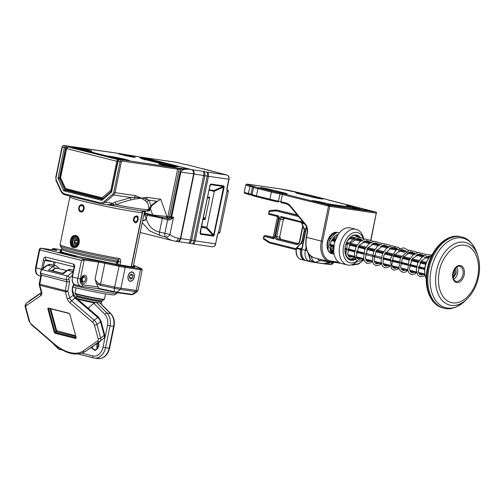 <?xml version="1.0" encoding="UTF-8"?>
<svg xmlns="http://www.w3.org/2000/svg" width="504" height="504" viewBox="0 0 504 504"><rect width="100%" height="100%" fill="white"/><g stroke="black" fill="none" stroke-linecap="round" stroke-linejoin="round"><path stroke-width="0.76" d="M99.842 302.885L110.527 313.601A1.833 1.052 -44.9 0 1 110.924 313.79C113.929 317.104 114.981 321.3 114.074 326.378L113.62 326.346L109.129 348.226L109.582 348.251C107.73 355.257 103.83 358.691 97.877 358.558A12.833 9.677 -81.7 0 0 109.129 348.226L105.55 347.703L110.042 325.823L113.62 326.346A12.833 9.677 -81.7 0 0 110.527 313.601L106.949 313.079L96.264 302.368L99.842 302.885M82.032 353.235L92.749 355.925A11 8.291 -81.7 0 0 103.018 347.193L107.51 325.313C108.272 320.834 107.39 317.192 104.857 314.389L93.813 303.326L96.264 302.368M93.813 303.326L88.181 308.246M98.696 342.336L98.986 346.179L95.143 350.595L91.073 347.596M84.426 150.318L79.26 149.373L77.408 148.831L79.147 149.02L79.084 149.329M81.774 149.909L81.85 149.549L81.213 149.795M79.733 149.48L79.147 149.02L81.85 149.549L82.738 149.751L82.643 150.066M78.397 148.9L78.397 149.449M84.445 150.217L82.738 149.751M84.351 150.551A6.785 0.34 -168.4 0 1 77.66 149.184A6.785 0.34 -168.4 0 1 74.353 148.201A6.785 0.34 -168.4 0 1 74.806 148.17A6.785 0.34 -168.4 0 1 81.427 149.304A6.785 0.34 -168.4 0 1 87.45 150.797M119.12 159.478A6.785 0.34 -168.4 0 1 117.4 159.119A6.785 0.34 -168.4 0 1 111.97 157.657A6.785 0.34 -168.4 0 1 119.826 158.93A6.785 0.34 -168.4 0 1 125.068 160.259M120.5 159.573L120.563 159.264L115.177 158.376M119.845 159.453L121.294 159.447L115.202 158.262M118.358 159.163L117.879 158.684L117.804 159.043M116.972 158.521L116.934 158.848M161.192 163.661L176.677 166.792C178.485 166.975 178.334 166.811 176.224 166.301L141.215 157.872C139.299 157.62 139.451 157.79 141.662 158.369L143.275 158.773L142.16 158.684C141.196 158.552 141.271 158.634 142.386 158.93L161.192 163.661A0.92 0.598 104.1 0 1 161.23 163.668L142.424 158.936A0.92 0.598 104.1 0 0 142.386 158.93M176.74 241.384A3.667 2.766 -81.7 0 0 176.948 241.422A3.667 2.766 -81.7 0 0 180.167 238.468L178.378 238.209A38.506 25.231 -75.9 0 1 169.942 234.423L173.483 217.18L171.442 219.101A1.833 0.428 66.2 0 1 171.158 217.942L173.483 217.18L169.457 216.814L179.216 169.281L188.458 169.193L178.529 168.191A6.42 0.328 -168.4 0 1 177.162 168.046L126.781 160.511A11 0.554 11.6 0 0 125.88 159.522A11 0.554 11.6 0 0 110.666 156.46A0.92 0.693 98.3 0 1 111.176 157.267M73.565 147.811A0.92 0.693 -81.7 0 0 73.049 146.998L119.398 153.518A6.42 0.328 -168.4 0 1 121.76 153.915L138.795 156.826M145.183 159.629L156.322 162.376A0.92 0.598 -75.9 0 1 156.366 162.382A0.92 0.598 -75.9 0 1 156.549 162.49M176.576 162.338A0.92 0.598 104.1 0 0 176.539 162.326A0.92 0.598 104.1 0 0 176.501 162.319A3.667 2.766 -81.7 0 0 176.293 162.275L143.501 157.513A3.667 2.766 98.3 0 0 143.212 157.487A0.92 0.598 -75.9 0 0 143.149 157.475A0.92 0.598 -75.9 0 0 143.111 157.462A3.667 2.766 -81.7 0 0 142.903 157.424L139.306 156.901L143.111 157.462L191.47 169.627L188.458 169.193C184.231 168.998 181.705 169.955 180.867 172.066L193.423 173.893A3.667 2.766 -81.7 0 0 191.47 169.627A0.92 0.598 -75.9 0 1 191.507 169.634C193.227 170.295 193.939 171.719 193.649 173.905L180.394 238.487C179.846 240.502 178.7 241.485 176.948 241.422L175.165 241.164A3.667 2.766 -81.7 0 0 178.378 238.209M143.501 157.513A3.667 2.766 98.3 0 1 143.709 157.55L192.068 169.716A3.667 2.766 98.3 0 1 194.015 173.981L180.76 238.556A3.667 2.766 98.3 0 1 177.547 241.511A3.667 2.766 98.3 0 1 177.339 241.466L177.257 241.447M218.364 233.069A0.92 0.8 -83.5 0 0 219.19 232.338L219.914 232.35C219.41 233.163 218.875 233.402 218.314 233.069L218.314 233.106A0.92 0.573 -121.5 0 0 218.509 232.495L217.596 233.963L215.567 243.829L195.193 240.868C194.632 242.991 193.656 243.986 192.263 243.854L192.345 243.873M188.716 243.136L192.263 243.854C192.9 243.848 193.46 242.783 193.958 240.647L191.64 240.181C191.073 242.292 190.008 243.262 188.464 243.086L177.547 241.511M226.8 189.12L227.077 190.758A0.92 0.624 -39 0 0 227.115 190.008L226.8 189.12L228.822 179.254A3.667 2.766 -81.7 0 0 226.876 174.989A0.92 0.598 -75.9 0 1 226.913 174.995A0.92 0.598 -75.9 0 1 226.97 175.014M227.663 191.079A0.92 0.8 -83.5 0 0 227.121 190.014L228.11 190.222L228.388 191.092L227.077 190.758L218.509 232.495L219.19 232.338M208.927 189.775L214.005 190.512L223.209 186.442A0.92 0.693 -81.7 0 0 223.537 185.856L210.899 184.023A0.92 0.693 98.3 0 1 210.571 184.609L209.355 188.42M201.027 229.011L200.516 233.591L200.227 232.898L210.023 185.182L200 232.886L200.586 234.272L213.224 236.111L213.91 235.859L224.123 187.249L224.085 186.291L223.537 185.856M213.879 190.462L214.288 191.444L206.835 227.55L213.709 234.858L213.62 235.431L200.516 233.591L200.227 232.898L210.023 185.182L210.571 184.609L223.209 186.442L223.644 186.587L223.505 187.142L224.123 187.249M203.358 217.633L205.418 218.156M206.835 227.55L206.149 228.136L201.203 227.38M207.629 196.844L209.689 197.36L205.084 219.788L203.024 219.265M200.586 234.272A0.92 0.693 98.3 0 0 200.516 233.591L200 232.886M206.287 228.117L213.154 235.431A0.92 0.693 98.3 0 1 213.224 236.111M214.294 191.205L223.505 187.142L213.709 234.858L214.326 234.965M217.552 172.639A0.92 0.598 104.1 0 0 217.507 172.633L217.564 172.645A0.92 0.687 -64.2 0 0 217.514 172.62L217.514 172.62A0.92 0.687 -64.2 0 0 217.419 172.582L226.876 174.989L206.993 172.097C208.291 172.702 208.776 174.101 208.448 176.293L207.213 176.066C207.604 173.893 207.528 172.57 206.993 172.097L203.188 171.328C204.637 171.996 205.21 173.414 204.895 175.6L191.64 240.181L180.76 238.556M217.218 172.551A0.92 0.901 -93 0 0 216.903 172.418L203.307 168.802M188.087 164.978A5.5 3.604 104.1 0 0 187.853 164.909L204.341 169.243L187.614 164.858A0.92 0.693 -81.7 0 0 187.513 164.846M188.584 243.117L192.314 243.867M188.464 243.086C189.252 243.123 189.901 242.084 190.405 239.954L203.66 175.379C204.038 173.206 203.881 171.858 203.188 171.328L192.068 169.716M168.859 218.245L171.158 217.942A1.833 1.38 98.3 0 0 171.662 216.915L180.867 172.066L180.086 171.984L180.942 169.294A0.92 0.888 -89.5 0 0 180.256 168.21M171.442 219.101L169.01 220.059L167.674 219.744L164.871 233.402L159.497 232.054C153.115 230.612 148.712 226.334 146.286 219.215A38.506 25.231 -75.9 0 1 146.204 218.988L144.761 214.988A1.833 1.38 98.3 0 1 145.561 213.702M169.942 234.423A3.667 2.646 129.2 0 1 165.715 236.974A3.667 2.4 -75.9 0 1 164.871 233.402L169.942 234.423M180.086 171.984L170.881 216.827A1.833 1.77 -89.5 0 1 169.13 218.282L168.884 218.251M168.947 218.282A1.833 0.517 -77.5 0 1 169.01 220.059M67.668 189.983A0.92 0.391 -24.6 0 1 66.994 190.102A0.92 0.693 -81.7 0 0 67.416 190.481A0.92 0.598 104.1 0 0 67.423 190.481A0.92 0.598 104.1 0 0 68.046 190.077M178.529 168.191A0.92 0.888 -89.5 0 1 179.216 169.281A7.333 0.372 -168.4 0 1 177.647 169.111L167.889 216.651L166.969 216.518A1.833 1.38 98.3 0 1 165.362 217.993L165.362 217.993A1.833 1.38 98.3 0 1 165.255 217.974L153.462 215.687A1.833 1.203 104.1 0 1 153.386 215.674L166.282 218.125A1.833 1.38 98.3 0 1 166.175 218.106L165.469 218.005M148.189 210.244L148.648 209.481C149.02 206.47 148.428 204.095 146.872 202.356L145.379 200.693L140.956 197.959L135.248 195.596L115.032 192.66A3.667 2.766 98.3 0 1 113.721 194.998L131.122 197.524L134.524 197.297L143.942 198.242L146.551 199.048A3.667 2.766 -81.7 0 0 147.275 197.347L160.738 199.301L156.977 201.619L160.738 199.301L166.969 216.518L152.699 214.962A1.833 1.203 104.1 0 0 153.386 215.674L144.396 213.412A0.92 0.857 -70.7 0 1 144.276 213.375L144.276 213.375A0.92 0.857 -70.7 0 1 144.163 213.324M156.977 201.619L151.628 205.878L149.48 210.641A0.92 0.775 -142.5 0 0 148.667 210.351L147.943 210.59M151.628 205.878A0.92 0.655 36.8 0 0 150.948 205.689L149.291 208.87A0.92 0.762 -157 0 1 150.52 208.933L152.699 214.962L144.516 212.909L144.396 213.406L153.31 215.649M144.308 212.606A0.92 0.781 -136.7 0 0 144.516 212.909L144.157 213.337M142.626 220.79A3.667 2.003 -20.3 0 0 146.286 219.215L147.086 215.321A11 0.554 -168.4 0 1 162.301 218.389L159.497 232.054A3.667 2.4 -75.9 0 0 160.341 235.626L149.801 230.977L142.229 222.737M102.161 199.445A0.92 0.693 98.3 0 1 102.047 199.439L102.526 199.288L101.77 200.384L101.997 199.433L65.035 190.134L63.699 190.808L64.613 189.756L59.497 178.58L58.01 178.378L59.434 177.893L65.602 147.836A0.92 0.598 -75.9 0 1 66.383 147.023A0.92 0.693 -81.7 0 0 65.898 145.958A1.833 1.203 -75.9 0 0 64.336 147.578L65.602 147.836M126.68 160.499A0.92 0.693 98.3 0 1 126.731 160.499L119.58 159.459A0.92 0.693 -81.7 0 1 119.631 159.472A1.833 1.203 104.1 0 0 118.068 161.091L117.766 160.996L111.56 191.237L102.211 199.401M111.825 191.073L118.068 161.091L120.084 161.601A1.833 1.203 -75.9 0 1 121.647 159.982A0.92 0.693 -81.7 0 1 122.132 161.047L177.647 169.111A0.92 0.693 -81.7 0 0 177.162 168.046M145.379 200.693A3.667 3.074 -44.9 0 1 146.551 199.048L148.787 200.094L150.948 205.689L156.297 201.518L156.398 201.833M147.275 197.347L134.354 199.093A3.667 2.003 75.4 0 1 134.524 197.297A3.667 2.766 -81.7 0 0 135.248 195.596M147.193 210.678L146.626 211.063L148.428 210.615A0.92 0.775 -120.9 0 1 149.121 210.962L149.48 210.641M147.659 214.232A1.833 1.38 -81.7 0 0 147.086 215.321L143.898 214.591M113.759 192.402L115.032 192.66L121.351 161.853L120.084 161.601L113.759 192.402L112.783 194.16L104.309 201.361A0.92 0.46 49.6 0 0 105.248 202.205L113.721 194.998A0.92 0.46 -130.4 0 1 112.783 194.16M56.19 180.526A0.92 0.391 -24.6 0 1 55.963 180.394A0.92 0.391 -24.6 0 1 56.196 179.928L56.001 177.874L62.32 147.073L62.017 146.973L63.832 145.442A0.92 0.693 98.3 0 1 63.882 145.448A1.833 1.203 104.1 0 0 62.32 147.073L64.336 147.578L58.01 178.378L63.699 190.808L101.77 200.384L111.743 191.898M149.291 208.87L148.73 210.048A0.92 0.775 -147.5 0 1 149.738 210.275M134.354 199.093L130.681 200.006C126.309 200.882 121.451 202.463 116.115 204.756A3.667 0.479 69 0 1 115.359 202.054L112.669 203.282L105.248 202.205A9.167 6.911 98.3 0 1 100.485 203.742A9.167 6.911 98.3 0 1 99.962 203.635A0.92 0.598 -75.9 0 1 99.924 203.629A0.92 0.598 -75.9 0 1 99.546 202.652L64.814 193.914A8.253 6.218 98.3 0 1 61.022 190.474A0.92 0.391 155.4 0 0 60.789 190.947L55.963 180.394L56.001 177.874M115.359 202.054L131.122 197.524A3.667 1.751 -99.7 0 0 130.681 200.006M150.828 207.881A0.92 0.718 -161 0 0 149.701 207.837A3.667 3.207 -173.1 0 0 148.648 209.481A40.339 2.041 -168.4 0 1 138.751 208.719A40.339 2.041 -168.4 0 1 116.115 204.756L113.866 204.895A3.667 0.548 61.3 0 0 112.669 203.282C110.345 204.498 108.278 204.933 106.464 204.58L137.038 210.174M156.297 201.518L156.933 201.279L148.787 200.094A3.667 3.276 -44.6 0 0 146.872 202.356M148.403 210.118A3.667 1.707 51 0 1 148.73 210.048L148.428 210.615A3.667 2.766 98.3 0 1 147.697 210.741M145.139 211.082L144.44 211.976M72.576 286.921A24.293 1.228 11.6 0 0 87.425 290.411A24.293 1.228 11.6 0 0 114.761 294.84L116.922 293.423A26.126 1.323 11.6 0 0 116.966 293.359L117.117 292.635M73.275 285.358A26.126 1.323 11.6 0 0 87.526 288.653A26.126 1.323 11.6 0 0 116.922 293.423M43.054 268.317L44.654 260.536L53.909 261.803M54.438 265.369L55.087 262.099L61.822 263.819A0.92 0.598 -75.9 0 0 61.822 263.794M75.424 284.829C71.776 282.908 72.935 282.372 72.116 280.848L72.437 277.024A7.333 4.807 104.1 0 0 75.424 284.829L81.213 286.259A1.833 1.38 -81.7 0 1 81.112 286.24A7.333 4.807 -75.9 0 1 80.797 286.178A7.333 4.807 -75.9 0 1 77.811 278.372L72.437 277.024L74.283 268.052C74.964 266.421 74.762 265.11 73.672 264.127L45.467 257.034C44.1 257.399 43.407 258.483 43.388 260.278L44.654 260.536L46.702 259.982L74.132 266.881M100.372 285.327L100.567 284.073C98.104 283.475 96.283 281.786 95.098 279.021L96.377 283.506L100.372 285.327L114.477 288.313L114.2 291.652L98.406 288.313L97.826 288.679L114.238 292.144L114.2 291.652L117.004 292.169L120.28 289.384L135.532 291.602L132.256 294.386L133.062 294.449L137.195 291.728A6.798 0.347 11.6 0 1 135.532 291.602A1.833 1.38 -81.7 0 0 136.181 290.43A7.333 0.372 11.6 0 0 137.995 290.556L137.195 291.728M73.704 283.872L72.053 290.714L73.263 295.174L69.735 297.977L67.883 291.136L69.615 281.73L68.916 279.153A0.92 0.598 -75.9 0 1 69.294 277.912L72.45 275.411M40.874 275.014L66.963 281.837L69.615 281.73M40.868 275.052L39.211 284.042A1.833 1.833 0 0 0 39.243 284.854A1.833 0.901 -15.2 0 0 39.822 285.308A1.833 0.901 -15.2 0 0 39.835 285.308A1.833 1.203 -75.9 0 1 39.81 284.256L41.441 275.417L40.874 273.332L66.396 279.752A2.753 1.802 -75.9 0 1 67.536 276.034L42.008 269.615A2.753 1.802 104.1 0 0 40.874 273.332A1.833 0.901 -15.2 0 1 40.282 272.878L40.881 275.083M68.916 279.153A1.833 0.901 -15.2 0 1 66.396 279.752L66.963 281.837L65.331 290.676L67.883 291.136A1.833 0.901 164.8 0 1 65.362 291.728L39.835 285.308L41.693 292.156A5.5 3.156 -128.5 0 1 40.988 295.52L26.391 305.582A3.667 2.104 -128.5 0 0 25.924 307.824L29.623 321.47A3.667 2.104 -128.5 0 0 31.475 324.299L54.06 343.703A34.839 19.99 -128.5 0 0 83.072 351.005L97.663 340.943A3.667 2.104 -128.5 0 0 98.135 338.701L94.431 325.061A3.667 2.104 -128.5 0 0 92.585 322.232L69.999 302.822A5.5 3.156 51.5 0 1 67.215 298.576L65.362 291.728A1.833 1.203 104.1 0 1 65.331 290.676L39.211 284.042M97.663 340.943A1.833 1.499 55.4 0 0 99.88 341.523A1.833 1.499 55.4 0 0 99.95 341.473A5.5 3.156 -128.5 0 0 100.044 341.397A5.5 3.156 -128.5 0 0 100.655 338.102L96.951 324.463A5.5 3.156 -128.5 0 0 94.179 320.223L71.593 300.812A1.833 0.479 130.7 0 0 69.999 302.822A1.833 0.479 -49.3 0 1 71.587 300.806A36.672 21.042 51.5 0 1 71.593 300.812L75.121 298.009L97.707 317.419A5.5 3.156 51.5 0 1 100.479 321.659L104.183 335.305A5.5 3.156 51.5 0 1 103.572 338.594A5.5 3.156 51.5 0 1 103.471 338.669M53.178 270.969A4.309 2.822 -75.9 0 1 56.769 268.128L66.679 270.623M51.912 270.648L54.671 268.456L57.765 268.38M66.963 270.396L70.718 269.464A6.42 4.202 104.1 0 0 67.687 270.295A1.833 1.052 -128.5 0 0 66.963 270.396L62.672 273.357L51.238 270.478M63.523 273.527L62.231 273.577M98.406 288.313L98.274 287.034L82.82 284.785A5.5 3.604 -75.9 0 1 80.35 278.882L84.218 260.051L98.563 262.137L95.098 279.021M96.377 283.506L98.274 287.034M80.35 278.882L77.811 278.372L81.497 260.436L84.218 260.051A0.92 0.693 98.3 0 0 83.727 258.98L40.742 248.17L39.854 249.959L81.497 260.436L83.727 258.98L98.078 261.066A0.92 0.693 -81.7 0 1 98.563 262.137A7.333 0.372 -168.4 0 1 104.832 263.296L100.567 284.073L114.666 287.053L114.477 288.313A6.798 0.347 11.6 0 0 120.28 289.384A1.833 1.38 -81.7 0 0 120.935 288.212L136.181 290.43L140.452 269.646A7.333 0.372 11.6 0 0 142.26 269.772L137.995 290.556M54.986 250.242A0.92 0.693 98.3 0 1 55.093 250.255L40.742 248.17A0.92 0.693 -81.7 0 0 40.692 248.163L39.388 249.089L35.57 267.706L36.168 267.901L39.885 248.9M84.792 275.19A4.309 2.822 104.1 0 0 82.076 276.728A4.309 2.822 104.1 0 0 81.031 280.886A4.309 2.822 104.1 0 0 83.059 283.62A4.309 2.822 104.1 0 0 86.732 279.808A4.309 2.822 104.1 0 0 84.792 275.19M84.88 280.974A2.841 1.865 -75.9 0 1 84.804 281.081A2.841 1.865 -75.9 0 1 82.895 282.076A2.841 1.865 -75.9 0 1 81.755 278.958A2.841 1.865 -75.9 0 1 84.155 276.538A2.841 1.865 -75.9 0 1 84.281 276.564L83.544 276.375A2.841 1.865 104.1 0 0 83.425 276.356A2.841 1.865 104.1 0 0 81.843 277.099M80.999 280.451A2.841 1.865 104.1 0 0 82.158 281.887A2.841 1.865 104.1 0 0 82.284 281.912M84.281 276.564A2.841 1.865 -75.9 0 1 85.497 278.34A2.841 1.865 -75.9 0 1 85.51 278.473M84.401 277.08A2.375 1.556 -75.9 0 1 85.522 278.586A2.375 1.556 -75.9 0 1 84.949 280.879A2.375 1.556 -75.9 0 1 82.341 280.306A2.375 1.556 -75.9 0 1 84.401 277.08M130.215 281.276A4.769 3.125 -75.9 0 1 127.966 278.252A4.769 3.125 -75.9 0 1 129.118 273.653A4.769 3.125 -75.9 0 1 132.124 271.946A4.769 3.125 -75.9 0 1 134.272 277.061A4.769 3.125 -75.9 0 1 130.215 281.276M132.218 272.154A4.586 3.005 104.1 0 0 132.155 272.135A4.586 3.005 104.1 0 0 131.953 272.091A4.586 3.005 104.1 0 0 129.093 273.691M127.959 278.202A4.586 3.005 104.1 0 0 129.919 281.024A4.586 3.005 104.1 0 0 129.982 281.037M130.246 281.1A4.586 3.005 -75.9 0 1 130.051 281.056A4.586 3.005 -75.9 0 1 128.218 276.028A4.586 3.005 -75.9 0 1 132.092 272.128A4.586 3.005 -75.9 0 1 132.287 272.166A4.586 3.005 -75.9 0 1 134.121 277.194A4.586 3.005 -75.9 0 1 130.246 281.1M131.702 274.025L132.924 275.537L132.394 278.126L130.637 279.203L129.415 277.691L129.944 275.102L131.702 274.025M132.394 278.126L129.478 277.389M132.924 275.537L130.309 274.875M61.047 252.617L59.138 252.34C58.18 252.214 58.256 252.296 59.365 252.592L75.827 256.334C76.784 256.467 76.709 256.385 75.6 256.089L61.047 252.617A0.92 0.693 98.3 0 1 61.513 253.128M131.424 266.679A0.92 0.598 -75.9 0 1 131.846 266.528A38.323 1.94 11.6 0 0 133.447 265.514M61.601 250.765A38.323 1.94 11.6 0 0 73.993 255.44A38.323 1.94 11.6 0 0 116.342 264.272A0.92 0.473 -80.1 0 0 116.317 264.266A0.92 0.473 -80.1 0 0 116.292 264.266M113.866 204.895L106.464 204.58M106.961 204.681L99.924 203.629L65.186 194.891A0.92 0.598 -75.9 0 1 64.814 193.914M116.103 264.228L117.123 261.009L118.736 259.692L117.697 264.613M117.161 264.48L117.923 261.828A0.92 0.466 50.9 0 0 117.123 261.009A37.208 1.884 11.6 0 1 73.874 251.956A37.208 1.884 11.6 0 1 61.652 248.094L61.891 249.367L61.381 251.855A37.403 1.89 -168.4 0 0 61.368 251.849M117.923 261.828L118.339 261.494L120.576 261.954L119.927 265.123M141.517 210.773A1.833 1.833 0 0 1 142.487 212.782L142.267 212.782A1.833 1.613 -83.8 0 0 141.441 210.767M131.179 266.786L142.267 212.782A39.419 1.997 -168.4 0 1 82.82 201.146A39.419 1.997 -168.4 0 1 69.842 196.951L60.052 244.635A39.419 1.997 11.6 0 0 79.846 250.488A39.419 1.997 11.6 0 0 119.278 258.508A1.833 0.995 99.7 0 1 118.736 259.692A38.884 1.966 11.6 0 1 73.118 250.16A38.884 1.966 11.6 0 1 60.348 246.122L61.652 248.094M119.278 258.508C120.532 259.075 120.966 260.221 120.576 261.954M136.584 215.825C139.551 215.977 138.014 223.467 135.148 222.799L133.321 220.475L134.215 217.06L136.584 215.825L136.269 216.285A3.037 1.991 -75.9 0 1 137.567 218.182A3.037 1.991 -75.9 0 1 137.579 218.314M82.076 204.775C85.743 205.418 84.174 213.022 80.621 211.869C77.207 211.271 78.756 203.66 82.076 204.775M74.409 247.533C68.468 248.289 69.243 235.526 74.699 235.494C80.76 234.744 80.949 247.653 74.409 247.533A0.548 0.34 86.8 0 1 74.718 247.029L73.792 246.941C69.332 246.16 70.711 236.099 75.052 236.093L75.688 236.118C75.89 235.683 79.468 237.289 79.147 242.348C78.032 245.624 76.558 247.181 74.718 247.029A0.548 0.34 86.8 0 1 74.768 247.036L73.792 246.941M77.868 237.416L76.721 236.842C72.103 235.387 69.999 245.618 74.737 246.525L76.721 246.317M78.618 242.411A3.944 2.974 98.3 0 1 74.939 245.542A3.944 2.974 98.3 0 1 72.841 240.956A3.944 2.974 98.3 0 1 76.52 237.825A3.944 2.974 98.3 0 1 78.618 242.411M74.107 241.214A3.024 2.281 -81.7 0 0 75.72 244.73A3.024 2.281 -81.7 0 0 78.542 242.329A3.024 2.281 -81.7 0 0 76.936 238.808A3.024 2.281 -81.7 0 0 74.107 241.214M76.753 239.696L77.881 241.069L77.459 243.142L75.902 243.841L74.768 242.468L75.197 240.395L76.753 239.696M77.603 240.736L77.433 243.155M77.156 242.815L74.768 242.468M77.578 240.742L75.197 240.395M82.247 205.216L84.029 207.106L83.299 210.641L80.955 211.504L79.273 209.632A3.289 2.482 -81.7 0 1 80.004 206.092L82.247 205.216M83.299 210.641A3.289 2.482 -81.7 0 0 84.029 207.106M80.779 211.088A2.822 2.129 98.3 0 1 79.84 206.495A2.822 2.129 98.3 0 1 83.425 207.396A2.822 2.129 98.3 0 1 80.779 211.088M136.905 221.004A3.037 1.991 -75.9 0 1 136.83 221.111A3.037 1.991 -75.9 0 1 134.788 222.169L133.321 220.424M134.127 217.186L136.048 216.235M134.788 222.169A3.037 1.991 -75.9 0 1 133.554 218.944A3.037 1.991 -75.9 0 1 136.137 216.26A3.037 1.991 -75.9 0 1 136.269 216.285M136.382 216.802A2.57 1.682 -75.9 0 1 137.592 218.427A2.57 1.682 -75.9 0 1 136.968 220.909A2.57 1.682 -75.9 0 1 134.152 220.286A2.57 1.682 -75.9 0 1 136.382 216.802M272.878 237.46L272.349 237.46A0.92 0.888 113.3 0 0 273.407 236.735L273.445 236.754A0.92 0.863 -64.6 0 1 272.45 237.491L264.896 235.588L272.96 237.296L267.914 236.029A0.92 0.598 104.1 0 0 267.876 236.023A0.92 0.693 98.3 0 0 267.769 236.004M275.751 210.023L269.747 210.609A0.92 0.92 0 0 0 268.941 211.333L268.827 213.438A0.92 0.598 104.1 0 0 269.199 214.414A0.92 0.598 104.1 0 0 269.243 214.421L276.791 216.323L278.599 215.895L278.542 216.77L277.389 217.363A0.92 0.888 113.3 0 0 276.872 216.348L276.872 216.348A0.92 0.888 113.3 0 0 276.822 216.329M277.389 217.363L276.797 216.323A0.92 0.869 104.4 0 1 277.421 217.369L273.445 236.754L274.176 238.027L273.88 238.852L272.45 237.491M269.842 210.609L269.161 211.352M267.952 236.042A0.92 0.598 104.1 0 0 267.914 236.029A0.92 0.92 0 0 0 267.826 236.011L264.846 235.576A0.92 0.693 98.3 0 1 264.896 235.588A0.92 0.598 104.1 0 0 264.115 236.395L263.812 236.3L263.403 238.304L263.8 239.255M301.713 221.829L281.591 216.644C280.344 216.499 279.487 217.23 279.021 218.831L275.417 236.407C275.203 238.058 275.688 239.129 276.879 239.608L296.352 244.509C298.015 244.698 299.156 243.728 299.779 241.592L302.935 226.227M296.163 248.8L269.47 242.084L263.705 238.398L264.115 236.395L273.88 238.852L274.384 238.083L278.743 216.827L278.599 215.895L268.827 213.438L269.237 211.434L275.877 210.867L298.507 216.562M278.743 216.827L274.384 238.083M301.77 222.516L301.852 222.566A0.92 0.598 104.1 0 0 301.89 223.259A0.92 0.523 157.3 0 1 301.6 223.039L303.874 228.476A0.92 0.523 -22.7 0 0 304.17 228.696L301.89 223.259L304.58 223.933M302.028 247.653L300.875 248.85A0.92 0.598 104.1 0 0 300.567 249.493L301.839 249.713L300.875 248.85L296.85 247.836L296.465 248.359M332.47 252.586L333.642 252.057M333.774 252.34L333.119 252.68M327.587 264.222A1.833 1.38 -81.7 0 0 327.695 264.241A1.833 1.38 -81.7 0 0 329.301 262.767L323.776 263.642L310.344 261.74A1.833 1.065 -80.5 0 0 310.407 261.752L310.407 261.752A1.833 1.065 -80.5 0 0 311.56 260.807L310.174 259.56A1.833 1.342 124.8 0 1 308.114 260.883L310.344 261.74L306.306 260.744C302.299 259.125 300.762 255.32 301.682 249.329L301.984 249.43L306.577 227.058M363.775 239.117A18.333 12.014 104.1 0 0 356.183 229.364L350.538 227.947A18.333 12.014 104.1 0 0 338.184 234.335L334.246 243.256L333.736 252.038A18.333 12.014 104.1 0 0 341.592 263.51L347.237 264.928A18.333 12.014 104.1 0 0 357.632 260.959M338.184 234.335A18.333 12.014 104.1 0 0 337.674 235.11A18.333 12.014 104.1 0 0 333.736 252.038M356.183 229.364A18.333 12.014 104.1 0 0 343.312 236.527A18.333 12.014 104.1 0 0 347.237 264.928M358.905 259.466A18.333 12.014 104.1 0 0 359.56 258.577M363.434 238.783A15.586 10.212 104.1 0 0 346.588 238.631A15.586 10.212 104.1 0 0 344.623 258.01A15.586 10.212 104.1 0 0 357.273 260.757M358.728 259.421A15.586 10.212 104.1 0 0 359.497 258.558M327.795 264.253L330.038 264.575A1.833 1.38 -81.7 0 0 330.145 264.6L323.266 263.705M315.321 262.546L323.776 263.642M315.781 262.483L311.56 260.807M307.679 252.069L310.174 259.56L309.538 254.829M357.279 258.004A12.928 8.467 -75.9 0 1 356.864 258.363M355.704 259.201A12.928 8.467 -75.9 0 1 345.032 252.101A12.928 8.467 -75.9 0 1 347.804 240.169A12.928 8.467 -75.9 0 1 348.169 239.621A12.928 8.467 -75.9 0 1 360.637 237.945M361.494 239.558A12.928 8.467 -75.9 0 1 361.752 240.219M315.788 262.332L319.952 260.562L329.49 261.948L324.356 263.579M345.032 250.406A9.349 6.13 104.1 0 0 345.927 253.43M348.333 255.874A9.349 6.13 104.1 0 0 349.026 256.114A9.349 6.13 104.1 0 0 350.242 256.234M354.715 238.449A9.349 6.13 104.1 0 0 353.587 237.976M353.197 237.901A9.349 6.13 104.1 0 0 347.369 241.12M348.081 239.746A12.379 8.108 -75.9 0 1 356.341 235.551A12.379 8.108 -75.9 0 1 359.522 237.686M360.322 238.89A12.379 8.108 -75.9 0 1 360.839 239.992M355.326 258.539A12.379 8.108 -75.9 0 1 350.299 259.554A12.379 8.108 -75.9 0 1 345.013 251.956M351.849 256.637A9.904 6.489 -75.9 0 1 348.963 256.656M346.015 253.909A9.904 6.489 -75.9 0 1 345.051 250.551A9.904 6.489 -75.9 0 1 344.969 248.944M346.62 242.374A9.904 6.489 -75.9 0 1 347.174 241.416A9.904 6.489 -75.9 0 1 347.451 240.994A9.904 6.489 -75.9 0 1 354.696 237.731M359.226 239.583A12.379 8.108 104.1 0 0 358.684 238.436M357.953 237.334A12.379 8.108 104.1 0 0 355.515 235.412M349.511 259.289A12.379 8.108 104.1 0 0 354.753 257.368M333.635 251.068L331.046 249.808L329.711 247.42M362.13 240.074L357.651 238.392L350.078 243.407L347.621 254.003L348.573 256.221L349.921 257.21L352.327 256.757M333.724 251.962L329.944 250.406M330.177 250.419A0.92 0.643 -43.5 0 0 331.046 249.808L331.796 246.166L333.062 246.418A0.92 0.598 104.1 0 0 333.049 245.839M330.567 238.405L329.723 237.995A9.167 6.004 -75.9 0 1 333.245 234.335A0.92 0.598 62.5 0 1 333.743 234.694M333.245 234.335L334.625 234.013M330.183 240.257L329.723 237.995M432.293 254.558A16.046 10.515 104.1 0 0 428.772 258.294L428.217 259.1A14.213 9.311 104.1 0 0 425.08 266.584A14.213 9.311 104.1 0 0 424.765 272.815L424.878 273.785A16.046 10.515 104.1 0 0 426.208 278.743M428.772 258.294A16.046 10.515 104.1 0 0 425.231 266.748A16.046 10.515 104.1 0 0 424.878 273.785M452.869 276.608A5.04 3.301 104.1 0 0 455.062 272.796L454.772 269.054M453.184 278.227L456.259 272.966L455.811 267.775M439.343 271.221C440.49 262.193 450.173 243.671 464.417 245.183C474.736 246.28 481.087 261.431 477.66 276.791A29.459 19.303 -75.9 0 1 452.586 302.828A29.459 19.303 -75.9 0 1 439.343 271.221M355.402 208.095L352.894 207.686M352.057 207.327L352.661 207.484M320.821 203.068L321.313 203.263M317.476 202.299L318.074 202.419M355.641 208.013L352.649 207.409M321.061 202.986L318.068 202.387M350.494 206.898L359.302 208.883L353.002 207.843M323.455 203.767L324.721 203.855L321.502 202.948L315.913 201.877M354.205 208.782C355.163 208.908 355.087 208.826 353.978 208.536A0.92 0.598 104.1 0 0 353.732 208.568M353.109 208.265L357.613 209.135M358.854 209.311L359.667 209.343L359.251 209.129M339.142 206.552L342.449 206.93M286.933 204.082A0.92 0.598 -75.9 0 1 286.889 204.076L281.226 202.652A0.92 0.598 -75.9 0 0 281.27 202.658L281.226 202.652A0.92 0.598 -75.9 0 1 280.854 201.676L278.498 201.146L278.321 201.997A12.468 0.63 11.6 0 1 270.302 200.189A0.92 0.598 -75.9 0 1 270.257 200.183A0.92 0.598 -75.9 0 1 269.886 199.206A13.387 0.674 11.6 0 0 278.498 201.146L279.972 193.971L329.774 206.369L376.28 213.129L370.786 239.885M256.788 196.793A12.468 0.63 11.6 0 1 252.857 195.59L251.383 195.143A0.92 0.598 104.1 0 1 251.345 195.136L252.599 195.495M337.787 206.249L337.567 206.218A0.92 0.693 -81.7 0 0 337.075 205.153A0.92 0.913 47 0 1 337.793 206.237A7.333 0.372 -168.4 0 1 343.785 207.106L343.822 206.136A0.92 0.693 98.3 0 1 344.308 207.201L343.785 207.106M325.256 204.227A0.92 0.598 104.1 0 0 325.219 204.214A0.92 0.598 104.1 0 0 325.181 204.208L346.475 207.516A0.92 0.693 -81.7 0 0 346.374 207.503M328.885 204.958A0.92 0.693 98.3 0 1 328.936 204.964L353.228 208.499A0.92 0.913 -133 0 0 352.75 208.524M353.128 208.486A0.92 0.693 98.3 0 1 353.228 208.499L370.724 211.044C371.675 211.17 371.599 211.088 370.497 210.792L359.749 208.089A8.253 0.416 11.6 0 0 348.34 205.789A8.253 0.416 11.6 0 0 349.014 206.533L352.372 207.377A0.92 0.598 -75.9 0 1 352.416 207.383A0.92 0.598 -75.9 0 1 352.642 207.535M349.096 206.552A0.92 0.598 104.1 0 0 349.058 206.539L352.416 207.383A0.92 0.92 0 0 1 353.09 208.461L352.863 208.442A0.92 0.693 -81.7 0 0 352.372 207.377L328.526 203.912A0.92 0.693 98.3 0 1 329.011 204.977L337.567 206.218M297.284 192.32A0.92 0.598 104.1 0 0 297.247 192.308A0.92 0.598 104.1 0 0 297.209 192.301L302.677 193.593A12.468 0.63 -168.4 0 1 310.697 195.401L324.129 198.778A12.468 0.63 -168.4 0 1 328.142 200L375.795 212.064A0.92 0.598 -75.9 0 1 375.833 212.071A0.92 0.598 -75.9 0 1 376.06 212.222M305.487 224.891A0.92 0.498 -39.5 0 1 305.279 224.784A0.92 0.498 -39.5 0 1 305.386 224.116L289.945 205.349A0.92 0.498 140.5 0 0 289.832 206.023L286.889 204.076A0.92 0.598 -75.9 0 1 286.518 203.099L280.854 201.676L282.328 194.5A0.92 0.598 -75.9 0 1 283.109 193.687L280.161 193.026A12.468 0.63 -168.4 0 1 272.141 191.224L258.709 187.841A12.468 0.63 -168.4 0 1 254.696 186.625L250.702 185.541A11.92 0.605 -168.4 0 1 249.719 184.47L280.728 188.975A11.92 0.605 -168.4 0 1 297.209 192.301M105.538 293.87L104.454 299.162A15.038 0.762 -168.4 0 1 95.697 298.072A15.038 0.762 -168.4 0 1 79.947 294.714A15.038 0.762 -168.4 0 1 74.995 293.114L76.085 287.822M104.454 299.162L104.189 299.54A14.874 0.75 -168.4 0 1 95.212 298.368A14.874 0.75 -168.4 0 1 79.972 295.111A14.874 0.75 -168.4 0 1 75.09 293.567L74.995 293.114M104.189 299.54L102.413 300.712A13.362 0.674 -168.4 0 1 94.343 299.659A13.362 0.674 -168.4 0 1 80.653 296.73A13.362 0.674 -168.4 0 1 76.261 295.344L75.09 293.567M80.829 296.913A12.972 0.655 -168.4 0 1 76.602 295.546M102.022 300.762A12.972 0.655 -168.4 0 1 94.45 299.817A12.972 0.655 -168.4 0 1 80.873 296.925L76.261 295.344M100.296 303.137A12.833 0.649 11.6 0 0 101.398 303.099L101.701 301.631A12.833 0.649 -168.4 0 1 94.223 300.699A12.833 0.649 -168.4 0 1 80.779 297.839A12.833 0.649 -168.4 0 1 76.551 296.472L77.036 295.823M95.382 302.425A12.833 0.649 -168.4 0 1 80.476 299.307A12.833 0.649 -168.4 0 1 76.255 297.94L76.551 296.472M97.978 342.833A4.586 3.452 -81.7 0 0 96.963 345.101A4.586 3.452 -81.7 0 0 97.392 348.718M58.647 349.108L62.483 350.078L58.565 349.096A1.833 1.203 104.1 0 0 58.647 349.108M92.749 355.925A1.833 1.203 104.1 0 0 93.492 357.878L78.271 354.054L93.416 357.853M97.877 358.558L93.492 357.878A1.833 1.203 104.1 0 0 93.574 357.897A12.833 9.677 -81.7 0 0 94.305 358.042A12.833 9.677 -81.7 0 0 105.55 347.703L103.018 347.193M107.51 325.313L110.042 325.823A12.833 9.677 -81.7 0 0 106.949 313.079A1.833 1.052 -44.9 0 0 104.857 314.389M94.519 302.86A12.619 0.636 -168.4 0 1 80.501 299.899A12.619 0.636 -168.4 0 1 77.503 299.08M98.362 342.569L98.683 346.078C97.87 348.699 96.611 349.934 94.891 349.789A4.586 3.452 98.3 0 1 92.194 346.821M53.248 343.482A11 8.291 -81.7 0 0 57.821 347.143A1.833 1.203 104.1 0 0 58.565 349.096L51.792 342.235M88.294 150.923A7.881 0.397 11.6 0 0 86.127 150.305A7.881 0.397 11.6 0 0 75.222 148.113A7.881 0.397 11.6 0 0 75.871 148.819A7.881 0.397 11.6 0 0 84.275 150.602L73.515 148.113L73.704 148.623M125.906 160.379A7.881 0.397 11.6 0 0 123.738 159.768A7.881 0.397 11.6 0 0 112.839 157.569A7.881 0.397 11.6 0 0 113.488 158.275A7.881 0.397 11.6 0 0 118.994 159.51L111.132 157.576L111.321 158.086M84.168 150.696L105.588 156.316L112.297 157.437A8.618 0.435 -168.4 0 1 124.217 159.837A8.618 0.435 -168.4 0 1 126.447 160.461M118.604 159.692L68.128 147.023L74.686 147.974A8.618 0.435 -168.4 0 1 86.606 150.375A8.618 0.435 -168.4 0 1 88.83 150.998M118.541 159.737A0.92 0.693 98.3 0 0 118.371 159.661A1.833 1.203 -75.9 0 0 116.808 161.28L66.566 148.642L68.078 147.011A0.92 0.693 98.3 0 1 68.128 147.023A1.833 1.203 104.1 0 0 66.566 148.642L60.682 177.32A0.92 0.693 98.3 0 0 60.751 178L65.444 188.263A0.92 0.693 98.3 0 0 65.867 188.647L101.827 197.694A0.92 0.693 98.3 0 0 102.356 197.549L110.597 190.537A0.92 0.693 98.3 0 0 110.924 189.951L111.787 190.14M117.671 161.463L116.808 161.28L110.924 189.951M111.516 191.375A0.92 0.46 -130.4 0 1 110.597 190.537M103.383 198.4L103.295 198.387A0.92 0.46 -130.4 0 1 102.356 197.549M102.936 198.784L102.343 198.696A1.833 1.38 98.3 0 1 102.236 198.677A0.92 0.598 -75.9 0 1 102.199 198.671L102.343 198.696A1.833 1.38 98.3 0 0 103.295 198.387L111.504 191.407M102.161 198.658L66.276 189.63A0.92 0.598 -75.9 0 1 66.238 189.624L102.199 198.671A0.92 0.598 -75.9 0 1 101.827 197.694M65.432 188.868A0.92 0.391 -24.6 0 1 65.205 188.729L66.238 189.624A0.92 0.598 -75.9 0 1 65.867 188.647M60.738 178.605A0.92 0.391 -24.6 0 1 60.511 178.473L65.205 188.729A0.92 0.391 -24.6 0 1 65.444 188.263M66.263 148.541L60.379 177.219L60.511 178.473A0.92 0.391 -24.6 0 1 60.751 178M67.838 147.029A0.92 0.693 98.3 0 1 68.078 147.011L88.874 151.005M102.451 198.708L102.942 198.778M84.017 150.891A0.92 0.92 0 0 1 84.943 150.438A0.92 0.693 98.3 0 1 85 150.444A0.92 0.598 104.1 0 0 84.313 150.961M105.808 156.366A0.92 0.598 -75.9 0 1 106.489 155.849A0.92 0.693 98.3 0 1 106.999 156.631M110.666 156.46L106.489 155.849L85 150.444L89.17 151.049A11 0.554 11.6 0 0 88.263 150.066A11 0.554 11.6 0 0 73.049 146.998M128.986 160.757L126.731 160.499A0.92 0.693 98.3 0 1 126.781 160.511M163.863 165.331A7.151 0.359 11.6 0 0 173.754 167.322A7.151 0.359 11.6 0 0 173.162 166.679L170.478 166.005A7.151 0.359 11.6 0 0 160.587 164.014A7.151 0.359 11.6 0 0 161.173 164.657L163.863 165.331A0.92 0.598 104.1 0 1 163.901 165.337C167.87 166.414 176.079 167.75 175.146 167.467L175.071 167.479M123.562 155.194A7.151 0.359 11.6 0 0 133.453 157.185A7.151 0.359 11.6 0 0 132.861 156.549L130.177 155.868A7.151 0.359 11.6 0 0 120.286 153.877A7.151 0.359 11.6 0 0 120.878 154.52L123.562 155.194A0.92 0.598 104.1 0 1 123.6 155.201C127.575 156.278 135.778 157.613 134.845 157.33L134.776 157.343M143.35 158.855A0.92 0.693 98.3 0 1 143.791 159.277M156.536 162.483A0.92 0.693 -81.7 0 0 156.322 162.376L155.805 162.301M144.226 159.384L164.348 164.317M148.819 159.409A0.92 0.598 -75.9 0 0 148.037 160.215L148.025 160.285M191.507 169.634L142.903 157.424A3.667 2.766 -81.7 0 0 142.689 157.405M194.015 173.981L207.213 176.066L193.958 240.647L195.193 240.868L208.448 176.293L229.049 179.267C229.345 177.08 228.633 175.657 226.913 174.995L217.507 172.633A0.92 0.598 104.1 0 0 217.47 172.62M210.899 184.023L209.796 185.17M218.314 233.106L217.596 233.963M217.822 233.976L215.567 243.829A3.667 2.766 -81.7 0 1 212.354 246.784A3.667 2.766 -81.7 0 1 212.146 246.739M205.279 218.831L203.219 218.308M207.453 197.681L209.513 198.198L207.453 197.681M201.644 225.994L206.93 227.323M206.149 228.136L201.449 226.951M214.288 191.444L209.009 190.115M213.62 235.431A0.92 0.454 43.9 0 1 213.91 235.859M223.644 186.587A0.92 0.523 -22.7 0 0 224.085 186.291M186.322 164.669A0.92 0.693 98.3 0 1 186.373 164.676L187.853 164.909A5.5 3.604 104.1 0 0 187.614 164.858L186.423 164.688A0.92 0.693 98.3 0 0 186.373 164.676L183.928 164.184A0.92 0.598 104.1 0 0 183.891 164.178L186.423 164.688M183.966 164.197A0.92 0.598 104.1 0 0 183.928 164.184L176.293 162.275A3.667 2.766 -81.7 0 0 176.079 162.257M143.709 157.55L176.501 162.319L183.891 164.178M176.224 166.301A0.92 0.598 104.1 0 0 175.644 166.629M142.525 158.962A0.92 0.693 -81.7 0 0 142.16 158.684M142.462 158.949A0.92 0.598 104.1 0 0 142.424 158.936L141.775 158.76M161.267 163.68A0.92 0.598 104.1 0 0 161.23 163.668L164.947 164.417A0.92 0.693 98.3 0 1 164.997 164.424M164.896 164.411A0.92 0.693 98.3 0 1 164.947 164.417L169.111 165.268A0.92 0.598 104.1 0 0 169.067 165.262M163.939 165.35A0.92 0.598 104.1 0 0 163.901 165.337L159.214 164.102M170.478 166.005A0.92 0.598 104.1 0 0 169.754 166.622M173.162 166.679A0.92 0.598 104.1 0 0 172.513 167.126M140.225 232.483L173.137 240.761A42.172 27.632 -75.9 0 0 174.951 241.12A3.667 2.766 -81.7 0 0 175.165 241.164L173.137 240.761A42.172 27.632 -75.9 0 1 165.715 236.974L160.341 235.626M132.212 156.99A0.92 0.598 -75.9 0 1 132.861 156.549M129.452 156.486A0.92 0.598 -75.9 0 1 130.177 155.868M119.29 153.506A0.92 0.693 98.3 0 1 119.347 153.506L121.741 153.909A0.92 0.347 -79.6 0 0 121.741 153.909L139.444 156.92M63.586 145.461A0.92 0.693 98.3 0 1 63.832 145.442L119.347 153.506A0.92 0.693 98.3 0 1 119.398 153.518M167.511 218.263A1.833 1.203 -75.9 0 1 167.674 219.744L162.301 218.389A1.833 1.203 104.1 0 0 162.332 217.507M66.383 147.023L67.259 147.149M66.849 189.775L66.994 190.102L64.613 189.756A0.92 0.693 98.3 0 0 65.035 190.134L102.362 199.269M60.373 178.032L59.434 177.893A0.92 0.693 98.3 0 0 59.497 178.58L60.638 178.744M117.766 160.996L119.58 159.459A0.92 0.693 -81.7 0 0 119.335 159.484M167.889 216.651A7.333 0.372 11.6 0 0 169.457 216.814A1.833 1.77 -89.5 0 1 167.706 218.27L166.282 218.125A1.833 1.38 98.3 0 0 167.889 216.651M121.351 161.853A0.92 0.598 -75.9 0 1 122.132 161.047M146.588 211.056L149.121 210.962M144.516 212.909L146.028 210.911M142.682 220.532A3.667 1.984 -19.9 0 0 146.204 218.988M61.022 190.474L56.196 179.928M97.65 288.653A26.126 1.323 11.6 0 0 98.267 288.767M133.062 294.449L131.298 294.695A1.833 1.38 -81.7 0 0 132.256 294.386L117.004 292.169A1.833 1.38 -81.7 0 1 116.052 292.478L115.952 292.459A1.833 1.38 -81.7 0 0 116.052 292.478L131.298 294.695A1.833 1.38 -81.7 0 1 131.197 294.676L116.159 292.49M114.225 292.137L97.864 288.679M81.32 286.272L97.789 288.666M53.834 261.872L53.185 265.054M69.294 277.912A1.833 1.052 -128.5 0 0 67.536 276.034L73.061 271.643A6.42 4.202 104.1 0 1 73.25 271.498M54.671 268.456A1.833 1.052 -128.5 0 0 52.907 266.578A6.42 4.202 -75.9 0 1 55.938 265.747L50.564 264.398A6.42 4.202 -75.9 0 0 47.534 265.224L42.008 269.615A1.833 1.052 -128.5 0 0 41.29 269.722L40.282 272.878M54.111 331.897L47.918 309.091A1.468 0.844 51.5 0 1 48.655 308.127L68.538 313.129A1.468 0.844 51.5 0 1 69.949 314.628L76.135 337.441A1.468 0.844 51.5 0 1 75.398 338.404L55.516 333.402A1.468 0.844 51.5 0 1 54.111 331.897L54.867 331.72L48.674 308.908A0.92 0.523 51.5 0 1 48.768 308.366L48.875 308.379A0.548 0.359 -75.9 0 1 48.655 308.127M31.475 324.299A1.833 0.479 130.7 0 0 31.456 324.752L29.03 321.017A1.833 0.901 -15.2 0 0 29.623 321.47M29.799 300.535A5.5 3.156 51.5 0 1 29.887 300.46L30.057 300.334A1.833 1.499 -124.6 0 0 29.988 300.384L26.46 303.188A5.5 3.156 -128.5 0 0 26.366 303.263L29.887 300.46A5.5 3.156 51.5 0 1 29.988 300.384L41.227 292.641L30.057 300.334A1.833 1.499 -124.6 0 1 30.127 300.289M83.072 351.005A1.833 1.499 55.4 0 0 85.289 351.578A1.833 1.499 55.4 0 0 85.359 351.527L99.811 341.567M98.135 338.701A1.833 0.901 -15.2 0 0 100.655 338.102L104.183 335.305A1.833 0.901 -15.2 0 0 104.605 334.486C105.109 335.973 104.763 337.34 103.572 338.594L85.289 351.578C76.419 356.486 66.005 354.01 54.041 344.163A1.833 0.479 130.7 0 1 54.06 343.703M94.431 325.061A1.833 0.901 -15.2 0 0 96.951 324.463L100.479 321.659A1.833 0.901 -15.2 0 0 100.907 320.84L98.482 317.104L75.896 297.694A1.833 0.479 130.7 0 0 75.121 298.009A36.672 21.042 -128.5 0 0 75.115 298.003A1.833 0.479 -49.3 0 1 75.89 297.688A1.833 0.479 -49.3 0 1 75.89 297.694L73.691 294.355L72.481 289.894A1.833 0.901 164.8 0 1 72.053 290.714M92.585 322.232A1.833 0.479 -49.3 0 1 94.179 320.223L97.707 317.419A1.833 0.479 -49.3 0 1 98.482 317.104M26.391 305.582A1.833 1.499 -124.6 0 1 26.46 303.188L41.051 293.133A1.833 1.499 55.4 0 0 40.981 295.527A1.833 1.499 55.4 0 1 41.057 293.126L41.051 293.133A3.667 2.104 51.5 0 0 41.12 293.076L41.101 291.703A1.833 0.901 -15.2 0 0 41.693 292.156M25.924 307.824A1.833 0.901 164.8 0 1 25.326 307.371C24.828 305.884 25.169 304.517 26.366 303.263M49.134 308.309A0.548 0.359 -75.9 0 1 48.875 308.379L68.758 313.381L69.829 314.313M50.746 308.851L56.675 330.7L75.531 335.727M57.028 331.078A0.548 0.359 -75.9 0 1 56.801 331.815L75.764 336.59M49.883 308.631L55.925 330.876A0.92 0.523 -128.5 0 0 56.801 331.815L55.742 332.659A0.92 0.523 51.5 0 1 54.867 331.72L56.675 330.7M76.135 337.441L75.978 337.617A0.92 0.523 51.5 0 1 75.625 337.661L55.742 332.659A0.548 0.359 -75.9 0 0 55.516 333.402M75.978 337.378L75.625 337.661A0.548 0.359 -75.9 0 0 75.398 338.404M49.228 308.467L47.918 309.091M69.949 314.628L76.047 337.094M73.691 294.355A1.833 0.901 -15.2 0 1 73.263 295.174A3.667 2.104 -128.5 0 0 75.115 298.003L71.587 300.806A3.667 2.104 51.5 0 1 69.735 297.977A1.833 0.901 164.8 0 1 67.215 298.576M50.564 264.398L46.815 265.331A1.833 1.052 -128.5 0 1 47.534 265.224L52.907 266.578L48.56 270.031L63.334 273.748L67.687 270.295L73.061 271.643A1.833 1.052 -128.5 0 1 73.212 271.694M41.485 269.564A7.333 4.807 -75.9 0 1 41.542 269.249L41.8 269.312M97.845 288.679L81.213 286.259A1.833 1.38 -81.7 0 0 82.82 284.785M74.283 268.052L73.981 267.952L72.141 276.923M74.164 266.673A2.753 1.802 -75.9 0 1 73.672 264.127M45.467 257.034A2.753 1.802 104.1 0 0 46.582 259.957L46.582 259.957A2.753 1.802 104.1 0 0 46.702 259.982M43.388 260.278L41.542 269.249L36.168 267.901A7.333 4.807 -75.9 0 0 39.154 275.707L40.679 276.091M114.666 287.053A7.333 0.372 11.6 0 0 120.935 288.212L125.2 267.435L140.452 269.646A0.92 0.693 -81.7 0 0 139.961 268.582L124.715 266.364A6.42 0.328 -168.4 0 1 119.234 265.35L114.666 287.053M119.234 265.35L105.128 262.37L104.832 263.296L118.938 266.276A7.333 0.372 11.6 0 0 125.2 267.435A0.92 0.693 -81.7 0 0 124.715 266.364M40.692 248.163L56.662 250.438M52.34 249.852L52.41 249.543L53.6 250.034M54.753 248.781A0.92 0.693 98.3 0 1 54.81 248.787C53.33 248.314 52.46 248.522 52.195 249.404A7.333 0.372 11.6 0 0 52.41 249.543A0.92 0.888 -67.4 0 1 53.462 248.812A6.42 0.328 -168.4 0 1 54.86 248.8L61.797 249.808L54.81 248.787A0.92 0.693 98.3 0 1 54.86 248.8M105.128 262.37A8.253 0.416 11.6 0 0 98.078 261.066M56.209 250.393A0.92 0.888 -67.4 0 1 56.889 250.242L53.462 248.812M55.093 250.255A8.253 0.416 11.6 0 0 56.889 250.242M133.484 265.337L135.059 265.923A0.92 0.888 112.6 0 0 134.889 265.873L141.359 268.569A6.42 0.328 -168.4 0 1 139.961 268.582M133.484 265.343A39.419 1.997 -168.4 0 1 134.889 265.873M135.059 265.923L141.53 268.619A0.92 0.888 112.6 0 0 141.359 268.569M59.504 252.624A0.92 0.693 -81.7 0 0 59.138 252.34M75.178 256.24A0.92 0.598 -75.9 0 1 75.6 256.089M64.216 253.808A0.92 0.598 -75.9 0 1 64.852 253.386M61.696 250.305L60.953 250.343A0.92 0.598 -75.9 0 1 60.99 250.349M116.424 264.291A0.92 0.598 -75.9 0 0 116.386 264.285A0.92 0.598 -75.9 0 0 116.342 264.272L120.941 265.306L134.064 267.208L131.846 266.528A0.92 0.844 94.8 0 0 131.739 266.509A0.92 0.92 0 0 0 131.456 266.534M133.566 267.139A0.92 0.598 -75.9 0 1 133.913 267.044M60.915 250.331A0.92 0.598 -75.9 0 1 60.953 250.343L60.568 250.242M131.45 266.54A0.92 0.844 94.8 0 1 131.739 266.509L134.303 266.559L133.869 267.107M142.298 211.529A36.672 1.852 11.6 0 0 144.566 211.352L133.226 266.603M99.88 203.616L65.224 194.897A0.92 0.598 -75.9 0 1 65.186 194.891C63.239 194.355 61.771 193.038 60.789 190.947M104.309 201.361A8.253 6.218 98.3 0 1 99.546 202.652M117.583 262.414L116.525 262.187A36.672 1.852 -168.4 0 1 73.962 253.273A36.672 1.852 -168.4 0 1 61.891 249.367M74.699 235.494A0.548 0.372 86.1 0 0 75.052 236.093M75.915 236.162A5.5 4.145 -81.7 0 0 71.278 240.988A5.5 4.145 -81.7 0 0 74.264 247.01A0.548 0.359 104.1 0 0 74.737 246.525M76.721 236.842A0.548 0.359 104.1 0 0 76.703 236.458M284.174 218.175A1.833 1.38 -81.7 0 0 283.273 219.517L280.293 219.089A1.833 1.38 98.3 0 1 281.9 217.608A1.833 1.38 98.3 0 1 281.944 217.615M299.779 241.592L299.477 241.498C299.061 243.016 298.337 243.76 297.291 243.728A2.753 2.073 98.3 0 1 297.133 243.697L277.66 238.795A1.833 1.38 98.3 0 1 276.683 236.666L279.663 237.101A1.833 1.38 -81.7 0 0 280.64 239.23L298.034 243.608M276.879 239.608A0.92 0.598 104.1 0 1 277.66 238.795L280.64 239.23A0.92 0.598 -75.9 0 1 280.678 239.236A0.92 0.598 -75.9 0 1 280.715 239.249M272.929 237.472L272.544 237.428L273.37 236.71L277.395 217.325M301.071 221.546A0.92 0.598 104.1 0 0 301.442 222.522L281.963 217.621A0.92 0.598 -75.9 0 0 282.001 217.627L301.405 222.51M275.417 236.407L276.683 236.666L280.293 219.089L279.021 218.831M283.273 219.517L279.663 237.101L283.273 219.517M296.352 244.509A0.92 0.598 104.1 0 1 297.133 243.697L297.429 243.741M279.714 210.514A0.92 0.598 104.1 0 0 279.676 210.502A0.92 0.598 104.1 0 0 279.638 210.496A3.667 2.766 -81.7 0 0 279.43 210.452A3.667 2.766 -81.7 0 0 279.216 210.433M296.062 249.65L269.879 243.067A0.92 0.598 -75.9 0 1 269.842 243.06L269.06 242.714A0.92 0.567 -56.7 0 0 269.212 242.771A3.667 2.766 -81.7 0 0 269.785 243.041M281.9 217.608L281.963 217.621A0.92 0.598 -75.9 0 1 281.591 216.644M299.477 241.498L302.715 225.716M269.747 210.609L276.444 210.017A3.667 2.766 98.3 0 1 276.652 210.061L297.133 214.893L276.444 210.017A3.667 2.766 98.3 0 0 275.934 210.004A0.92 0.592 84.3 0 0 275.839 210.004A0.92 0.592 84.3 0 0 275.335 210.829M297.467 215.296L276.652 210.061A0.92 0.598 104.1 0 0 275.877 210.867M296.062 249.656L269.842 243.06A0.92 0.598 -75.9 0 1 269.47 242.084M263.403 238.304A0.92 0.92 0 0 0 263.794 239.255L269.06 242.714A0.92 0.567 -56.7 0 1 268.966 241.857M330.958 251.868A10.086 6.609 104.1 0 0 331.859 251.609M302.822 243.772L301.159 243.356A0.92 0.454 -136.1 0 0 300.793 243.413L296.478 247.892A0.92 0.92 0 0 0 296.239 248.365L296.535 248.478A10.634 6.968 104.1 0 0 300.932 259.396L304.964 260.411A10.634 6.968 104.1 0 1 300.567 249.493L296.535 248.478A0.92 0.598 104.1 0 1 296.85 247.836L301.159 243.356A3.667 2.4 104.1 0 0 302.381 240.918L304.347 231.336L303.874 228.476M305.329 231.582L304.347 231.336A3.667 2.4 104.1 0 0 304.17 228.696L305.834 229.112M300.793 243.413L302.079 240.824L303.358 241.164M332.123 251.672A10.086 6.609 -75.9 0 1 331.046 251.969M302.261 221.117A10.634 6.968 104.1 0 0 301.852 222.566L303.868 223.07M335.796 233.289A10.086 6.609 104.1 0 0 335.462 233.018M305.6 260.511A0.92 0.693 98.3 0 1 305.474 260.511L304.964 260.411A10.634 6.968 104.1 0 0 305.424 260.499A0.92 0.693 98.3 0 0 305.474 260.511L305.525 260.518M306.022 246.96L305.342 250.274L301.984 249.43A10.634 6.968 104.1 0 0 306.306 260.744M307.037 250.639L305.342 250.274A10.634 6.968 104.1 0 0 308.114 260.883M333.963 262.332L332.168 264.216L330.145 264.6A1.833 1.38 -81.7 0 0 331.752 263.119L333.402 262.25M329.767 262.256A10.301 6.747 -75.9 0 1 329.301 262.767L331.752 263.119M325.074 263.567A8.662 5.676 104.1 0 0 327.291 263.264L330.731 261.859M311.428 256.523A8.662 5.676 104.1 0 0 315.529 262.181M332.098 245.599A0.92 0.693 -81.7 0 0 331.796 246.166L329.805 245.876M332.451 238.871L333.27 238.991A0.92 0.693 -81.7 0 0 333.755 240.055A0.92 0.598 104.1 0 0 334.536 239.243L333.27 238.991L333.591 237.403M329.868 261.733A1.833 1.38 98.3 0 1 329.49 261.948A6.01 3.938 104.1 0 0 330.693 261.853M317.659 258.697A6.01 3.938 104.1 0 0 319.952 260.562A1.833 1.38 98.3 0 0 320.916 259.516M332.47 251.647A0.92 0.598 -75.9 0 1 332.186 250.702L333.062 246.418L333.692 246.576M344.975 249.417L345.952 249.663M347.527 250.06L354.583 251.836M356.372 252.284L363.428 254.06M365.211 254.507L372.267 256.284M374.056 256.731L381.112 258.508M382.901 258.955L398.803 262.956M400.586 263.403L407.641 265.18M409.431 265.627L416.487 267.404M418.276 267.851L424.689 269.47M335.425 239.469L334.536 239.243L335.236 235.847M331.878 239.784L335.084 240.389M346.273 243.205L348.056 243.653M349.669 244.056L356.901 245.876M358.508 246.28L365.507 248.044M367.353 248.504L374.585 250.324M376.198 250.727L383.191 252.491M385.043 252.958L392.036 254.715M393.882 255.181L400.875 256.939M402.728 257.405L409.721 259.163M411.573 259.629L418.566 261.387M420.412 261.853L426.044 263.264M426.416 262.357L420.972 260.984M419.089 260.511L412.133 258.76M410.243 258.287L403.288 256.536M401.398 256.063L394.443 254.312M392.559 253.84L385.598 252.088M383.972 251.679L376.759 249.864M375.127 249.455L367.914 247.64M366.282 247.231L359.069 245.417M357.443 245.007L350.23 243.193M348.598 242.783L346.664 242.298M424.904 274.025L418.534 272.425M416.518 271.914L409.689 270.194M407.673 269.69L400.844 267.971M398.834 267.466L391.999 265.747M389.989 265.243L383.16 263.523M381.144 263.019L374.315 261.299M372.299 260.795L365.469 259.075M363.768 258.647L356.63 256.851M354.614 256.347L347.785 254.627M329.925 245.051L333.755 246.015L329.925 245.057M344.975 248.837L346.04 249.108L344.975 248.844M347.615 249.505L354.677 251.282L347.615 249.505M356.46 251.729L363.523 253.506L356.46 251.729M372.569 255.78L374.144 256.177M382.99 258.401L390.052 260.177L382.99 258.401M391.835 260.625L398.891 262.401L391.835 260.625M407.944 264.682L400.674 262.849L407.944 264.676M409.519 265.072L416.581 266.849L409.519 265.072M418.364 267.296L424.733 268.903L418.364 267.296M336.218 235.166L337.434 235.469M349.984 238.625L352.025 239.142M353.902 239.614L360.417 241.252M362.748 241.838L369.262 243.476M371.593 244.062L378.107 245.7M380.432 246.286L386.946 247.924M389.277 248.51L395.791 250.148M398.122 250.734L404.636 252.372M406.967 252.958L413.475 254.596M415.806 255.181L422.321 256.82M424.651 257.405L428.684 258.42M425.943 263.542L420.26 262.118M418.421 261.652L411.415 259.894M409.815 259.484L402.57 257.664M400.73 257.204L393.731 255.44M391.891 254.98L384.886 253.216M383.046 252.756L376.041 250.992M374.441 250.589L367.202 248.768M365.595 248.365L358.357 246.544M356.517 246.084L349.511 244.32M347.672 243.86L346.166 243.482M334.99 240.666L331.827 239.873M330.561 251.282A9.167 6.004 104.1 0 0 330.668 251.307L333.743 252.082M425.042 274.932L418.925 273.389M416.745 272.84L410.086 271.165M407.9 270.617L401.241 268.941M399.055 268.393L392.396 266.717M390.216 266.169L383.55 264.493M381.37 263.945L374.711 262.269M372.525 261.721L365.866 260.045M363.68 259.497L348.176 255.597M330.057 244.415L333.843 245.366M345.038 248.182L345.964 248.415M347.741 248.863L354.81 250.639M356.586 251.087L363.649 252.863M365.431 253.31L372.702 255.144M374.27 255.534L381.339 257.311M383.116 257.758L390.178 259.535M391.961 259.982L399.023 261.759M400.806 262.206L408.076 264.039M409.645 264.436L416.714 266.213M418.49 266.66L424.809 268.248M337.485 234.511L337.976 234.637M351.408 238.014L353.109 238.442M355.169 238.965L361.393 240.528M364.014 241.189L370.238 242.752M372.859 243.413L379.077 244.976M381.698 245.637L387.923 247.199M390.543 247.861L396.768 249.423M399.389 250.085L405.613 251.647M408.234 252.309L414.452 253.871M417.073 254.533L423.297 256.095M425.918 256.757L429.276 257.601M425.691 264.279L419.882 262.817M418.289 262.414L411.037 260.593M409.443 260.19L402.192 258.369M400.378 257.909L393.353 256.145M391.532 255.686L384.508 253.915M382.914 253.518L375.663 251.691M374.069 251.294L366.824 249.467M365.23 249.071L357.979 247.243M356.158 246.79L349.133 245.02M347.313 244.566L345.908 244.207M334.751 241.403L331.449 240.572M335.311 233.572L335.135 233.528A9.167 6.004 104.1 0 0 333.364 233.484M453.877 270.661A4.127 2.703 -75.9 0 1 453.795 272.538A4.127 2.703 -75.9 0 1 452.85 274.768M427.902 268.846A36.672 24.028 104.1 0 0 442.808 307.875C430.114 305.008 423.329 286.675 427.304 268.651C431.014 248.812 446.991 232.861 460.7 236.748A36.672 24.028 104.1 0 0 427.902 268.846M477.861 256.057A32.269 21.143 104.1 0 0 456.555 243.023A32.269 21.143 104.1 0 0 436.559 270.717A32.269 21.143 104.1 0 0 443.211 301.487A32.269 21.143 104.1 0 0 467.069 298.985C472.802 293.221 476.639 285.85 478.567 276.853C480.06 269.407 479.827 262.477 477.861 256.057L477.005 253.336C473.073 243.482 467.964 238.033 461.664 236.987A36.672 24.028 104.1 0 0 428.873 269.086A36.672 24.028 104.1 0 0 443.778 308.12L442.808 307.875M453.676 279.437A7.793 5.103 104.1 0 0 457.525 273.225A7.793 5.103 104.1 0 0 456.813 266.944M477.005 253.336A35.816 23.468 104.1 0 0 453.354 238.864A35.816 23.468 104.1 0 0 431.159 269.602A35.816 23.468 104.1 0 0 438.543 303.748A35.816 23.468 104.1 0 0 465.022 300.976C456.901 307.793 449.82 310.174 443.778 308.12M462.899 274.573A7.793 5.103 -75.9 0 1 455.931 281.396C454.646 280.281 452.542 281.314 453.065 273.2C454.602 268.229 456.826 265.923 459.73 266.282A7.793 5.103 -75.9 0 1 462.899 274.573M452.838 273.187A8.707 5.708 104.1 0 0 456.75 282.53A8.707 5.708 104.1 0 0 464.165 274.831A8.707 5.708 104.1 0 0 460.253 265.488A8.707 5.708 104.1 0 0 452.838 273.187M350.879 208.297L351.395 208.373M324.721 203.855L325.685 204.328M361.834 209.746L359.257 209.097L361.815 209.746M353.978 208.536L353.109 208.316M253.222 186.171A0.92 0.598 -75.9 0 0 252.447 186.984L250.973 194.16A0.92 0.598 104.1 0 0 251.345 195.136L248.825 194.5A0.92 0.598 -75.9 0 1 248.447 193.523L249.921 186.348L253.625 187.343L252.151 194.519L248.447 193.523A12.833 0.649 11.6 0 1 244.226 192.156L245.7 184.981A12.833 0.649 11.6 0 0 249.921 186.348A0.92 0.598 -75.9 0 1 250.702 185.541M270.22 200.17L256.864 196.812A0.92 0.598 -75.9 0 1 256.826 196.806L252.561 195.476A0.92 0.907 -58.2 0 1 252.151 194.519A13.387 0.674 11.6 0 0 256.454 195.829L269.886 199.206L271.36 192.03A13.387 0.674 11.6 0 0 279.972 193.971L280.161 193.026M330.989 252.573L331.821 252.781A10.086 6.609 -75.9 0 1 331.386 252.693C323.65 251.849 328.381 230.945 335.922 233.056A0.92 0.693 -81.7 0 0 336.729 232.319A11 7.207 104.1 0 0 327.367 242.046A11 7.207 104.1 0 0 332.312 253.846A0.92 0.693 -81.7 0 0 331.821 252.781L333.881 253.077M330.385 252.284L333.831 252.787L330.378 252.284M330.089 261.765L341.082 263.365M363.8 259.862L358.47 264.09L352.687 265.054L351.446 264.871L352.636 265.041A0.92 0.693 98.3 0 0 353.493 264.317L353.14 264.266M338.77 262.174L330.838 261.022A0.92 0.693 -81.7 0 1 329.981 261.752A19.253 12.613 -75.9 0 1 329.15 261.589A19.253 12.613 -75.9 0 1 321.325 241.095L306.249 237.283C304.599 248.144 307.308 255.011 314.376 257.872A19.253 12.613 104.1 0 1 306.552 237.378L307.327 233.585A10.086 7.604 -81.7 0 0 305.386 224.116M281.27 202.658L286.852 204.063M244.226 192.156L244.522 193.064C245.227 193.391 243.64 193.108 248.825 194.5A0.92 0.598 -75.9 0 0 248.863 194.506L251.307 195.124M352.85 208.499L344.308 207.201M324.702 203.956L329.011 204.977M324.431 203.704A0.92 0.598 -75.9 0 1 325.168 203.068L328.526 203.912A0.92 0.598 -75.9 0 0 327.745 204.719L327.739 204.763M330.838 261.022A18.333 12.014 -75.9 0 1 322.591 241.353L329.774 206.369A0.92 0.693 98.3 0 0 329.288 205.304L283.109 193.687M370.994 240.011L376.28 213.129A0.92 0.693 -81.7 0 0 375.795 212.064L329.288 205.304A0.92 0.598 -75.9 0 0 328.507 206.117L321.325 241.095L322.591 241.353M370.39 241.819L370.276 242.367M363.63 259.598A18.333 12.014 -75.9 0 1 353.493 264.317M332.312 253.846L334.07 254.104M339.431 232.716L336.729 232.319M289.945 205.349A10.086 7.604 -81.7 0 0 286.518 203.099M306.249 237.283L307.024 233.491L307.327 233.585M278.321 201.997L256.826 196.806A0.92 0.598 -75.9 0 1 256.454 195.829L257.928 188.654L271.36 192.03A0.92 0.598 -75.9 0 1 272.141 191.224M359.283 208.977L363.006 209.916M254.696 186.625A0.92 0.907 -58.2 0 0 253.625 187.343A13.387 0.674 11.6 0 0 257.928 188.654A0.92 0.598 -75.9 0 1 258.709 187.841M325.168 203.068A8.253 0.416 11.6 0 0 313.759 200.768A8.253 0.416 11.6 0 0 314.433 201.506A0.92 0.598 -75.9 0 1 314.477 201.512A0.92 0.598 -75.9 0 1 314.515 201.524M314.433 201.506L325.181 204.208M312.127 200.85L328.936 204.964A0.92 0.693 98.3 0 1 328.986 204.977M370.075 210.943A0.92 0.598 -75.9 0 1 370.497 210.792M359.012 208.732A0.92 0.598 -75.9 0 1 359.749 208.089M346.714 205.878L349.058 206.539A0.92 0.598 104.1 0 0 349.014 206.533M245.7 184.981C247.124 183.935 244.503 184.042 249.669 184.458L280.671 188.962L310.735 195.407A0.92 0.598 104.1 0 0 310.697 195.401M310.773 195.42A0.92 0.598 104.1 0 0 310.735 195.407L375.833 212.071A0.92 0.92 0 0 1 376.507 213.148M311.567 196.963A0.92 0.598 104.1 0 0 311.529 196.951A0.92 0.598 104.1 0 0 311.491 196.944A6.968 0.353 11.6 0 0 321.13 198.885A6.968 0.353 11.6 0 0 320.557 198.261L307.119 194.878A6.968 0.353 11.6 0 0 297.486 192.938A6.968 0.353 11.6 0 0 298.059 193.561A0.92 0.598 -75.9 0 1 298.097 193.567A0.92 0.598 -75.9 0 1 298.135 193.58M298.059 193.561L311.491 196.944M319.914 198.689A0.92 0.598 -75.9 0 1 320.557 198.261M306.35 195.647A0.92 0.598 -75.9 0 1 307.119 194.878M275.795 191.759A0.92 0.598 104.1 0 0 275.757 191.753A0.92 0.598 104.1 0 0 275.719 191.741A6.968 0.353 11.6 0 0 285.352 193.687A6.968 0.353 11.6 0 0 284.779 193.057L271.347 189.68A6.968 0.353 11.6 0 0 261.708 187.74A6.968 0.353 11.6 0 0 262.282 188.364A0.92 0.598 -75.9 0 1 262.326 188.37A0.92 0.598 -75.9 0 1 262.363 188.383M262.282 188.364L275.719 191.741M284.136 193.492A0.92 0.598 -75.9 0 1 284.779 193.057M270.579 190.449A0.92 0.598 -75.9 0 1 271.347 189.68M102.413 300.712C103.509 301.6 89.088 299.017 80.848 296.925M101.701 301.631L101.512 300.85M101.398 303.099L101.052 303.654M109.582 348.251L114.074 326.378M110.924 313.79L100.164 302.998M98.374 342.6L97.19 345.114L97.499 348.598M76.255 297.94L76.35 298.589M126.485 160.467L105.632 156.328L82.946 150.614M84.943 150.438L91.375 151.301M144.295 159.951C143.791 158.823 143.47 158.432 143.319 158.779L140.219 157.96M156.656 162.515A0.92 0.92 0 0 0 156.366 162.382L145.158 159.623M227.027 189.132L229.049 179.267M219.914 232.35L228.388 191.092M215.794 243.841C215.246 245.864 214.099 246.84 212.354 246.784L192.433 243.886M217.129 172.532L203.351 168.998M193.649 173.905L180.394 238.487M177.629 166.906L169.111 165.268M118.919 153.966L123.6 155.201M167.706 218.27L169.155 218.282M55.698 177.773L62.017 146.973M31.456 324.752L54.041 344.163M25.326 307.371L29.03 321.017M104.605 334.486L100.907 320.84M58.93 268.676L58.055 267.107L55.938 265.747M73.527 270.169L70.718 269.464M72.481 289.894C71.965 288.067 72.513 286.228 74.126 284.382M41.101 291.703L39.243 284.854M41.29 269.722L46.815 265.331M73.981 267.952L74.189 266.427L74.794 267.057M74.132 266.887L46.626 259.969M39.154 275.707C34.99 273.521 36.351 272.878 35.488 271.152L35.57 267.706M82.895 282.076L82.158 281.887M52.195 249.404L52.107 249.82M142.26 269.772L141.53 268.619M76.18 256.385L58.754 252.422M60.587 252.063L60.404 251.389C59.062 251.395 64.903 253.065 77.931 256.391L116.317 264.266A0.92 0.92 0 0 1 116.386 264.285L134.234 267.233M148.592 209.771L147.042 210.981C146.721 211.006 146.891 211.535 137.138 210.2L106.772 204.649M60.052 244.635L60.348 246.122M142.487 212.782L131.393 266.818M69.842 196.951L70.207 196.157M276.797 216.323L269.199 214.414A0.92 0.92 0 0 1 268.525 213.337M264.846 235.576A0.92 0.92 0 0 0 263.812 236.3M279.89 237.113L280.678 239.236L298.04 243.602M284.88 218.043L283.5 219.536M331.733 251.578L330.933 251.83M302.028 220.834L301.549 222.478A0.92 0.92 0 0 0 301.6 223.039M304.044 231.235L302.079 240.824M300.932 259.396C297.032 257.853 295.47 254.173 296.239 248.365M335.752 233.314L335.406 233.018M306.363 226.542L301.682 249.329M315.239 262.54L309.796 261.626M338.253 234.234L335.141 235.916L330.838 241.907L330.013 249.883L331.601 252.46M336.174 233.094L334.656 233.995L329.654 240.055L328.022 249.31M315.221 262.54L323.284 263.712M354.457 257.292L352.403 258.716L350.022 259.094L347.086 257.292L345.801 254.287L347.262 244.667L356.051 236.76L362.521 238.039L363.913 239.261M363.296 259.516L361.948 260.574L358.243 261.192L355.944 259.541L354.406 254.029L356.032 247.048L359.887 241.706L365.135 238.934L372.198 240.931L373.162 241.952M372.141 261.74L370.717 262.842L367.151 263.435L364.846 261.841L363.466 258.615L364.852 249.329L368.689 243.974L373.924 241.17L380.999 243.123L381.604 243.716M380.986 263.964L379.619 265.035L376.041 265.671L373.621 263.976L372.336 260.978L373.666 251.622L377.376 246.336L382.479 243.457L389.403 244.976L390.852 246.406M389.831 266.188L388.426 267.284L384.854 267.889L382.441 266.169L380.936 260.795L382.441 253.997L386.284 248.504L391.595 245.624L398.677 247.558L399.697 248.629M398.67 268.411L397.24 269.52L393.681 270.106L391.375 268.512L390.411 258.621L396.157 249.858L403.78 247.848L407.692 249.94L408.536 250.853M407.516 270.635L405.676 271.965L403.118 272.443L400.176 270.679L398.891 267.744L400.409 257.84L409.154 250.097L416.266 251.918L417.381 253.077M416.361 272.859L415.088 273.874L411.352 274.548L409.053 272.941L407.755 270.081L409.034 260.536L412.87 255.125L418.131 252.296L425.212 254.237L425.817 254.835M425.093 275.197L423.896 276.123L420.172 276.765L417.873 275.14L416.317 269.835L417.74 263.069L421.47 257.576L426.686 254.583L431.758 254.98M361.078 258.955L358.747 259.428L357.393 258.413L356.372 255.767L359.018 245.492L366.547 240.616L370.976 242.298M369.923 261.179L367.643 261.664L366.295 260.719L365.274 258.294L367.781 247.836L375.348 242.84L379.814 244.522M378.762 263.403L376.431 263.875L375.083 262.868L374.062 260.228L376.079 250.935L383.928 245.083L388.66 246.746M387.608 265.633L385.642 266.175L383.941 265.11L382.92 262.534L383.79 255.541L391.274 247.596L394.764 247.464L397.505 248.97M396.453 267.857L394.437 268.393L392.811 267.372L391.791 264.89L393.58 255.711L401.738 249.518L406.344 251.194M405.298 270.081L402.973 270.553L401.625 269.558L400.604 266.969L402.463 257.865L410.596 251.742L415.189 253.417M414.137 272.305L411.818 272.777L410.464 271.776L409.443 269.18L412.045 258.886L419.593 253.959L424.034 255.641M422.982 274.529L421.01 275.071L419.309 274L418.289 271.398L420.922 261.066L428.45 256.183L430.277 256.397M425.061 275.052L419 273.527M416.783 272.966L410.155 271.303M407.938 270.743L401.31 269.079M399.092 268.519L392.471 266.855M390.254 266.295L383.626 264.632M381.408 264.071L374.781 262.401M372.563 261.847L365.935 260.177M363.718 259.623L357.097 257.954M354.879 257.399L348.251 255.73M429.534 257.267L426.56 256.523M423.744 255.811L417.715 254.293M414.899 253.588L408.87 252.069M406.06 251.364L400.031 249.845M397.215 249.14L391.186 247.621M389 247.073L382.341 245.398M379.531 244.692L373.502 243.174M370.686 242.468L364.657 240.95M361.841 240.244L355.811 238.726M353.625 238.178L352.372 237.863M461.664 236.987L460.7 236.748M467.069 298.985L465.022 300.976M359.207 209.349L359.302 208.883M350.557 208.246L351.666 208.41M339.318 206.476L342.493 206.936M324.677 204.076L325.792 204.353M314.376 257.872L329.15 261.589L341.101 263.365M370.497 242.418L370.591 241.97M289.832 206.023L305.279 224.784C307.056 227.083 307.635 229.988 307.024 233.491M371.076 211.088L353.172 208.486A0.92 0.92 0 0 0 352.787 208.517M346.475 207.516L352.416 208.725M296.157 193.026L311.529 196.951L322.409 199.036M260.379 187.828L275.757 191.753L286.631 193.832"/></g></svg>
